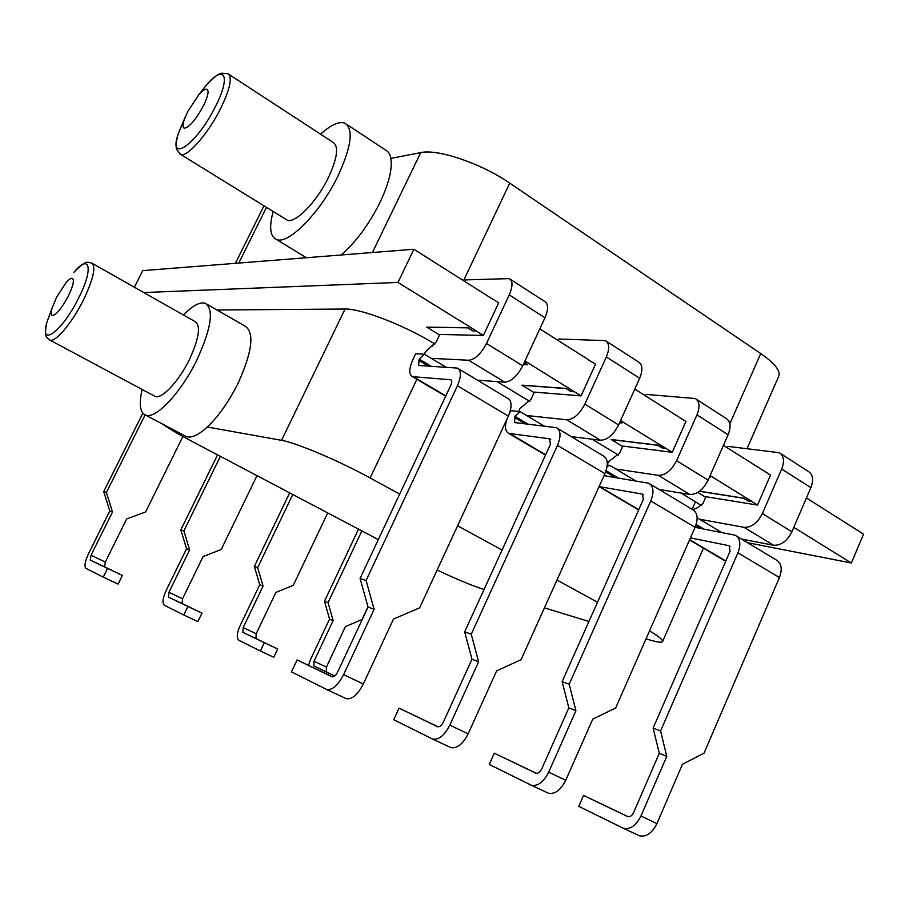 <?xml version="1.0" encoding="UTF-8"?>
<svg xmlns="http://www.w3.org/2000/svg" width="909" height="909" viewBox="0 0 909 909"><rect width="100%" height="100%" fill="white"/><g stroke="black" fill="none" stroke-linecap="round" stroke-linejoin="round"><path stroke-width="1.36" d="M203.298 106.069C207.991 96.411 209.195 90.798 206.934 89.23C205.275 88.787 202.662 90.525 199.082 94.456L187.868 111.262L184.107 120.147C182.664 124.817 182.698 127.499 184.209 128.18C189.083 127.601 195.446 120.238 203.298 106.069M68.027 296.652C73.152 286.085 74.583 279.961 72.322 278.302C70.947 278.006 68.834 279.483 65.982 282.733L56.619 297.084L51.779 309.105C50.836 312.912 51.006 315.048 52.302 315.514C56.153 315.059 61.392 308.765 68.027 296.652M153.951 395.79L155.178 396.438C161.847 399.335 178.721 381.462 189.242 359.884C199.128 338.443 201.048 325.661 195.015 321.547L92.525 263.542M285.699 219.217L287.062 220.058C294.823 224.193 316.616 202.173 328.399 177.619C337.409 158.075 338.955 146.292 333.012 142.281L228.943 74.402M142.156 389.472C138.782 404.153 139.975 412.72 145.724 415.174C155.621 419.481 180.868 392.847 196.651 360.441C211.377 328.376 214.24 309.321 205.241 303.265C199.935 301.72 192.651 305.617 183.368 314.957M184.493 435.627L186.47 436.672C191.583 438.24 198.526 435.013 207.309 427.014C218.592 416.22 228.841 401.676 238.033 383.359C252.361 351.613 254.69 332.524 245.021 326.092L207.025 304.288M273.143 211.467C269.019 227 270.053 236.306 276.256 239.385C287.733 245.544 320.354 212.763 338.034 175.846C351.453 146.656 353.737 129.101 344.92 123.181C339.148 121.09 331.024 124.749 320.559 134.168M341.17 254.986C355.908 242.135 368.804 224.716 379.871 202.707C388.847 183.709 392.518 168.938 390.881 158.393C390.041 154.041 388.177 151.212 385.291 149.883L346.897 124.488M142.827 413.175L103.728 491.564L106.433 492.473L112.5 512.006L91.014 555.251L90.252 560.069L107.592 568.443L103.296 577.124L118.102 584.078L122.363 575.431L104.603 566.864L105.319 562.057L126.658 518.959L145.622 511.96L182.879 436.49M122.363 575.431L107.592 568.443M103.728 491.564L109.773 510.983L88.389 554.013C84.855 561.682 84.094 566.489 86.082 568.455L103.296 577.124M331.921 676.75L332.149 676.841C334.058 677.035 335.921 675.387 337.739 671.865L368.065 607.042L360.066 578.454L366.088 580.487L374.122 609.291L343.602 674.637C338.125 685.193 332.535 690.17 326.831 689.579L291.459 671.853L297.095 659.934L331.921 676.75M366.088 580.487L457.42 385.791C461.386 376.428 461.374 370.531 457.386 368.088L418.594 365.463L419.219 359.157L424.344 354.192L415.674 353.794L412.743 359.964C408.902 368.804 408.811 374.36 412.436 376.656L450.807 379.757C452.057 380.519 452.057 382.348 450.819 385.257L360.066 578.454M326.058 689.272L346.465 698.76C352.26 699.407 357.862 694.487 363.305 684L393.495 619.029L419.628 607.848L508.347 416.106C512.165 406.88 511.972 400.983 507.767 398.403L458.443 368.724M332.637 676.91L297.095 659.934M217.558 454.864L180.846 529.879L183.868 530.97L189.595 549.922L168.938 592.282L168.426 597.088L187.936 606.485L183.811 614.984L197.878 621.597L201.98 613.132L182.095 603.565L182.561 598.758L203.082 556.558L221.205 549.525L256.997 475.657M201.98 613.132L187.936 606.485M180.846 529.879L186.55 548.741L165.983 590.884C162.631 598.406 162.109 603.212 164.427 605.303L183.811 614.984M437.422 726.632L437.683 726.734C439.729 727.03 441.626 725.484 443.376 722.087L471.987 659.241L464.669 631.857L471.26 634.232L478.611 661.809L449.819 725.132C444.581 735.324 438.888 739.994 432.741 739.119L393.711 719.723L399.04 708.145L437.422 726.632M507.222 418.538C504.484 426.276 504.972 431.218 508.699 433.388L549.604 438.797L550.388 444.421L464.669 631.857M431.9 738.778L451.012 747.664C457.227 748.584 462.931 743.971 468.135 733.836L496.632 670.865L521.084 659.684L604.928 473.623C608.496 464.635 607.973 458.738 603.371 455.932L557.569 428.366M471.26 634.232L557.478 445.376C561.171 436.263 560.808 430.366 556.399 427.662L514.63 422.56L514.926 416.277L520.13 411.629L510.79 410.663L509.176 414.174M438.138 726.825L399.04 708.145M289.676 492.871L254.35 566.409L257.656 567.648L263.065 586.055L243.192 627.562L242.896 632.357L264.349 642.674L260.394 650.992L273.779 657.287L277.711 649.003L255.929 638.527L256.179 633.743L275.916 592.384L293.266 585.339L327.729 512.926M277.711 649.003L264.349 642.674M254.35 566.409L259.724 584.726L239.942 626.028C236.749 633.414 236.454 638.209 239.044 640.402L260.394 650.992M535.719 773.116L535.992 773.218C538.162 773.593 540.094 772.139 541.764 768.855L568.829 707.884L562.126 681.625L569.182 684.261L575.92 710.713L548.695 772.139C543.673 782.001 537.912 786.376 531.401 785.262L489.269 764.458L494.314 753.209L535.719 773.116M599.076 486.599L642.629 494.121L643.254 499.609L562.126 681.625M530.492 784.887L548.445 793.227C555.013 794.386 560.785 790.057 565.762 780.252L592.725 719.155L615.654 708.009L695.078 527.311C698.407 518.562 697.612 512.676 692.681 509.665L650.037 484.008M569.182 684.261L650.764 500.927C654.207 492.053 653.548 486.156 648.776 483.247L604.008 475.657M536.424 773.32L494.314 753.209M607.11 466.34L609.769 465.385L607.257 465.01M424.298 354.192L425.457 351.738L436.263 341.886L439.774 334.444L483.383 335.444L476.282 331.058L472.941 330.99L476.282 331.058M464.829 281.517L465.59 279.892L509.245 278.62C512.892 280.926 512.881 286.358 509.222 294.914L486.485 343.477C480.963 353.931 475.032 359.521 468.692 360.259L431.264 358.339L424.344 354.192M477.486 380.178L504.802 382.178C511.301 381.587 517.266 376.133 522.709 365.804L544.98 317.764C548.547 309.287 548.434 303.845 544.65 301.447L510.233 279.256M588.725 360.021L595.531 364.191L581.067 395.892L526.288 361.839L524.527 361.873M539.821 328.888L588.975 360.032M518.619 411.47L519.982 408.527L530.992 399.324L534.322 392.097L581.067 395.892M558.069 340.602L558.796 339.023L605.428 340.625C609.45 343.182 609.757 348.624 606.337 356.964L584.851 404.119C579.556 414.231 573.534 419.458 566.796 419.799L526.595 415.504L520.13 411.629M571.318 436.638L600.474 440.229C607.337 440.024 613.382 434.934 618.609 424.935L639.675 378.258C643.015 370.008 642.606 364.554 638.459 361.93L606.519 341.329M679.546 417.572L685.943 421.481L672.24 452.296L620.574 420.572M634.8 389.075L679.807 417.595M607.292 464.431L608.519 461.704L619.677 453.102L622.847 446.069L672.24 452.296M645.413 395.938L646.094 394.404L695.237 398.528C699.578 401.289 700.157 406.732 696.953 414.856L676.591 460.693C671.501 470.487 665.433 475.373 658.355 475.362L615.836 469.01L609.769 465.385M659.15 489.485L689.84 494.462C697.021 494.587 703.111 489.815 708.134 480.134L728.109 434.763C731.234 426.719 730.575 421.276 726.121 418.447L696.408 399.29M491.417 298.357L413.902 249.248L142.758 270.632L134.373 287.221M574.454 391.79L570.875 391.518L574.499 391.677M666.047 448.467L662.32 447.887L666.104 448.353M723.428 445.376L770.537 475.089L757.515 505.063L751.72 501.473L747.777 500.848L743.676 498.177L699.555 491.212M806.431 497.973L863.55 534.162L851.358 563.001L747.596 542.707M216.99 310.003L345.068 309.026C360.464 308.378 404.153 325.127 433.877 343.375L434.968 344.045M497.03 381.61L529.731 401.403M592.179 439.217L618.461 455.114M681.114 493.053L701.6 505.631M524.22 362.532L527.709 364.691L523.277 364.577M439.513 335.001L426.844 327.138L467.919 327.729L472.998 330.876M143.758 292.539L397.972 282.438L476.339 330.933M793.796 527.379L851.358 563.001M710.122 475.6L751.766 501.37L747.823 500.745M709.486 477.043L709.997 477.498L709.338 477.407M622.608 446.592L611.2 439.502L657.9 445.16L662.32 447.887M620.04 421.753L621.961 422.946L619.563 422.81M534.072 392.631L522.061 385.166L566.193 388.473L570.932 391.404M524.879 361.123L526.231 361.952M483.383 335.444L498.689 302.811L491.644 298.357M524.163 362.646L527.652 364.804M426.787 327.251L467.862 327.854L472.941 330.99M619.983 421.867L621.904 423.06M522.005 385.28L566.137 388.586L570.875 391.518M611.143 439.604L657.843 445.274L662.275 448.001M334.785 675.932L326.365 671.887L326.411 667.115L345.42 626.574L362.043 619.529L367.997 606.792M358.51 529.152L324.468 601.247L328.047 602.633L333.148 620.54L314.014 661.218L313.923 666.002L334.728 675.978M324.468 601.247L329.558 619.074L310.492 659.559L308.515 665.343M627.517 816.521L627.801 816.634C630.085 817.077 632.016 815.714 633.618 812.532L659.286 753.322L653.116 728.086L660.582 730.972L666.763 756.368L640.959 815.998C636.152 825.554 630.335 829.667 623.517 828.349L578.76 806.351L583.555 795.42L627.517 816.521M690.431 537.878L729.211 545.741L730.075 551.218L653.116 728.086M622.551 827.951L639.447 835.803C646.322 837.155 652.151 833.087 656.923 823.588L682.477 764.264L704.032 753.175L779.422 577.533C782.547 569 781.501 563.148 776.286 559.967L736.506 536.026M660.582 730.972L737.938 552.831C741.165 544.196 740.244 538.321 735.165 535.219L695.067 527.345M628.21 816.736L583.555 795.42M722.314 559.296L725.95 560.694M692.783 509.71L697.589 507.665L702.896 503.563L705.907 496.712L757.515 505.063M727.382 447.876L728.029 446.387L779.274 452.705C783.888 455.648 784.706 461.079 781.695 468.999L762.367 513.574C757.481 523.073 751.357 527.652 744.016 527.334L699.532 519.198L697.135 517.766M741.517 539.048L773.514 545.241C780.945 545.65 787.069 541.173 791.898 531.788L810.873 487.644C813.816 479.793 812.93 474.373 808.226 471.373L780.524 453.511M699.441 491.303L743.63 498.291L747.777 500.848M705.679 497.223L697.805 492.417M207.309 427.014L281.54 440.331C295.732 442.547 339.33 460.977 370.156 477.964L399.687 494.11M390.881 158.393L420.753 152.61C437.524 148.633 481.304 163.438 509.733 183.141L760.753 353.556C775.229 363.691 781.149 371.417 778.513 376.758L747.073 448.569M397.972 282.438L413.902 249.248M484.043 589.498C472.226 585.714 456.579 579.226 437.115 570.045M649.56 630.869C659.252 636.72 663.559 640.356 662.502 641.754C661.32 642.777 656.673 642.072 648.56 639.606L646.06 638.845M588.941 621.449L544.423 607.882M457.613 525.766L502.075 550.059M556.967 580.056L597.52 602.224M378.326 539.594L191.015 440.876C178.187 434.093 168.722 428.503 162.643 424.094M328.047 602.633L361.873 530.924M333.148 620.54L329.558 619.074M659.286 753.322L666.763 756.368M257.656 567.648L292.778 494.507M183.868 530.97L220.364 456.341M106.433 492.473L145.088 414.924M263.065 586.055L259.724 584.726M189.595 549.922L186.55 548.741M112.5 512.006L109.773 510.983M568.829 707.884L575.92 710.713M471.987 659.241L478.611 661.809M368.065 607.042L374.122 609.291M185.197 117.125L178.369 133.362C167.404 164.665 196.48 144.906 215.41 106.603C231.022 76.504 224.83 63.619 206.888 84.469C217.376 73.447 220.376 73.64 221.376 73.197L227.875 73.697C232.659 76.958 230.227 88.616 220.569 108.66C208.036 133.896 187.049 157.7 180.721 154.462L179.55 153.723M199.082 94.456L206.888 84.469L198.219 95.445M52.143 307.821L46.779 322.661C39.519 347.863 61.642 332.046 78.117 299.016C93.786 268.996 90.241 252.611 73.834 272.416C86.423 259.167 87.616 262.553 91.559 262.996C96.354 266.428 93.468 279.131 82.878 301.106C71.731 323.274 55.483 342.398 50.052 340.182L48.995 339.602M104.603 566.864L90.252 560.069M105.319 562.057L91.014 555.251M363.305 684L343.602 674.637M508.347 416.106L457.42 385.791M182.095 603.565L168.426 597.088M182.561 598.758L168.938 592.282M468.135 733.836L449.819 725.132M604.928 473.623L557.478 445.376M255.929 638.527L242.896 632.357M256.179 633.743L243.192 627.562M565.762 780.252L548.695 772.139M695.078 527.311L650.764 500.927M544.98 317.764L509.222 294.914M522.709 365.804L486.485 343.477M504.802 382.178L468.692 360.259M446.001 367.179L431.264 358.339M639.675 378.258L606.337 356.964M618.609 424.935L584.851 404.119M600.474 440.229L566.796 419.799M544.139 426.026L526.595 415.504M728.109 434.763L696.953 414.856M708.134 480.134L676.591 460.693M689.84 494.462L658.355 475.362M635.789 480.975L615.836 469.01M326.365 671.887L313.923 666.002M326.411 667.115L314.014 661.218M656.923 823.588L640.959 815.998M779.422 577.533L737.938 552.831M810.873 487.644L781.695 468.999M791.898 531.788L762.367 513.574M773.514 545.241L744.016 527.334M721.564 532.413L699.532 519.198M281.54 440.331L345.068 309.026M266.462 207.354L238.794 263.053M420.753 152.61L372.417 252.52M509.733 183.141L463.545 280.699M760.753 353.556L729.836 423.73M692.124 509.324L695.476 501.734M370.156 477.964L416.879 379.269M432.411 346.465L433.877 343.375M730.007 546.354L728.711 545.582M724.95 560.478L689.647 539.673M703.85 529.027L696.158 524.436M700.623 528.413L695.794 525.527M643.367 494.701L642.163 493.985M638.766 509.676L600.088 486.872M618.87 478.316L606.076 470.68M615.791 477.827L605.678 471.794M550.718 439.467L549.604 438.797M545.65 454.773L509.938 433.718M528.174 424.185L514.926 416.277M525.266 423.844L514.426 417.379M451.409 380.257L450.409 379.655M445.819 395.915L413.584 376.905M431.161 366.282L419.219 359.157M428.469 366.111L418.685 360.282M346.465 698.76L326.831 689.579M451.012 747.664L432.741 739.119M548.445 793.227L531.401 785.262M639.447 835.803L623.517 828.349M263.974 205.82L235.397 263.326M662.684 641.334L703.464 548.184M276.256 239.385L306.401 257.724M145.724 415.174L186.47 436.672M184.107 120.147L178.369 133.362C174.608 146.758 176.619 148.633 176.755 149.667L180.721 154.462L287.062 220.058M51.779 309.105L46.779 322.661C43.609 338.716 47.302 337.478 50.052 340.182L155.178 396.438M723.53 560.012L689.522 539.969M638.629 509.972L599.054 486.645M545.514 455.091L508.699 433.388M445.66 396.233L412.436 376.656"/></g></svg>
